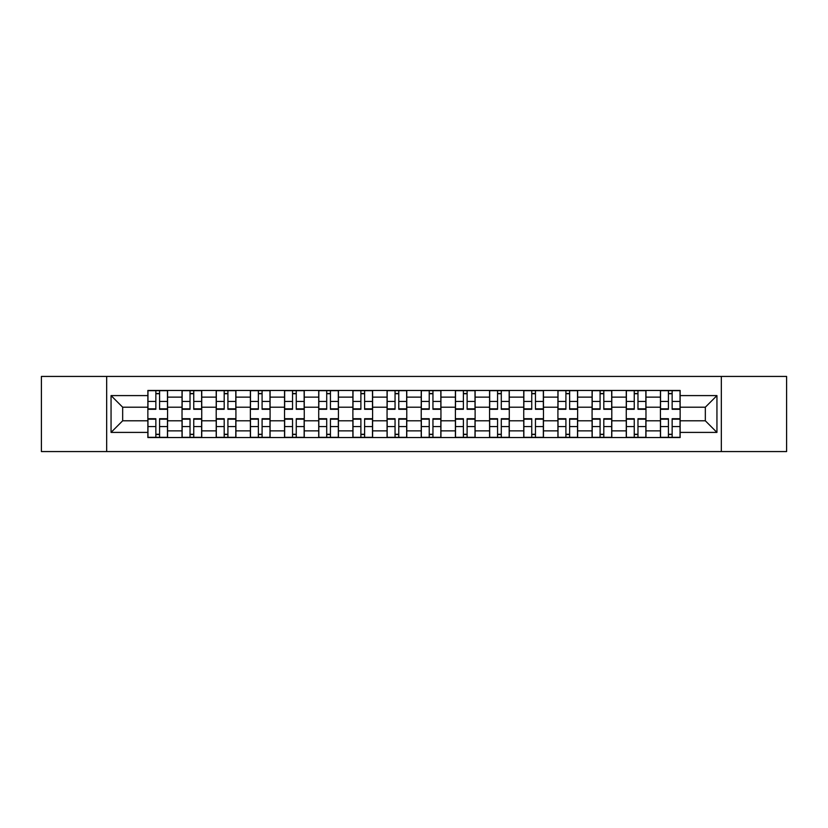 <?xml version="1.0" encoding="UTF-8"?>
<svg xmlns="http://www.w3.org/2000/svg" width="828" height="828" viewBox="0 0 828 828"><rect width="100%" height="100%" fill="white"/><g stroke="black" fill="none" stroke-linecap="round" stroke-linejoin="round"><path stroke-width="1.24" d="M721.323 451.57L786.6 451.57L786.6 376.429L41.4 376.429L41.4 451.57L721.323 451.57L721.323 376.429M182.025 437.546L182.025 397.129L167.566 397.129L167.566 437.546M167.566 397.129L167.566 390.454M182.025 397.129L182.025 390.454M201.742 390.454L201.742 437.546M216.201 437.546L216.201 390.454M235.918 390.454L235.918 437.546M250.366 437.546L250.366 390.454M270.083 390.454L270.083 437.546M284.542 437.546L284.542 390.454M304.259 390.454L304.259 437.546M318.718 437.546L318.718 390.454M338.424 390.454L338.424 437.546M352.883 437.546L352.883 390.454M372.6 390.454L372.6 437.546M387.059 437.546L387.059 390.454M406.776 390.454L406.776 437.546M421.224 437.546L421.224 390.454M440.941 390.454L440.941 437.546M455.4 437.546L455.4 390.454M475.117 390.454L475.117 437.546M489.576 437.546L489.576 390.454M509.282 390.454L509.282 437.546M523.741 437.546L523.741 390.454M543.458 390.454L543.458 437.546M557.917 437.546L557.917 390.454M577.634 390.454L577.634 437.546M592.082 437.546L592.082 390.454M611.799 390.454L611.799 437.546M626.258 437.546L626.258 390.454M645.975 390.454L645.975 437.546M660.433 437.546L660.433 390.454M660.433 420.79L645.975 420.79M626.258 420.79L611.799 420.79M592.082 420.79L577.634 420.79M557.917 420.79L543.458 420.79M523.741 420.79L509.282 420.79M489.576 420.79L475.117 420.79M455.4 420.79L440.941 420.79M421.224 420.79L406.776 420.79M387.059 420.79L372.6 420.79M352.883 420.79L338.424 420.79M318.718 420.79L304.259 420.79M284.542 420.79L270.083 420.79M250.366 420.79L235.918 420.79M216.201 420.79L201.742 420.79M182.025 420.79L167.566 420.79M660.433 407.21L645.975 407.21M626.258 407.21L611.799 407.21M592.082 407.21L577.634 407.21M557.917 407.21L543.458 407.21M523.741 407.21L509.282 407.21M489.576 407.21L475.117 407.21M455.4 407.21L440.941 407.21M421.224 407.21L406.776 407.21M387.059 407.21L372.6 407.21M352.883 407.21L338.424 407.21M318.718 407.21L304.259 407.21M284.542 407.21L270.083 407.21M250.366 407.21L235.918 407.21M216.201 407.21L201.742 407.21M182.025 407.21L167.566 407.21M122.668 420.79L147.86 420.79L147.86 407.21L122.668 407.21L122.668 420.79L111.055 432.402L111.055 395.598L147.86 395.598L147.86 407.21M680.14 407.21L680.14 420.79L705.332 420.79L705.332 407.21L680.14 407.21L680.14 390.454L147.86 390.454L147.86 395.598M680.14 395.598L716.944 395.598L716.944 432.402L680.14 432.402L680.14 420.79M147.86 420.79L147.86 437.546L680.14 437.546L680.14 432.402M147.86 432.402L111.055 432.402M106.677 451.57L106.677 376.429M159.576 434.265L155.85 434.265M155.85 393.735L159.576 393.735M193.752 434.265L190.026 434.265M190.026 393.735L193.752 393.735M227.917 434.265L224.191 434.265M224.191 393.735L227.917 393.735M262.093 434.265L258.367 434.265M258.367 393.735L262.093 393.735M296.258 434.265L292.543 434.265M292.543 393.735L296.258 393.735M330.434 434.265L326.708 434.265M326.708 393.735L330.434 393.735M364.61 434.265L360.884 434.265M360.884 393.735L364.61 393.735M398.775 434.265L395.049 434.265M395.049 393.735L398.775 393.735M432.951 434.265L429.225 434.265M429.225 393.735L432.951 393.735M467.116 434.265L463.39 434.265M463.39 393.735L467.116 393.735M501.292 434.265L497.566 434.265M497.566 393.735L501.292 393.735M535.457 434.265L531.742 434.265M531.742 393.735L535.457 393.735M569.633 434.265L565.907 434.265M565.907 393.735L569.633 393.735M603.809 434.265L600.083 434.265M600.083 393.735L603.809 393.735M637.974 434.265L634.248 434.265M634.248 393.735L637.974 393.735M672.15 434.265L668.424 434.265M668.424 393.735L672.15 393.735M111.055 395.598L122.668 407.21M705.332 420.79L716.944 432.402M705.332 407.21L716.944 395.598M159.576 409.291L159.576 390.671L167.463 390.671L167.463 409.291L159.576 409.291M155.85 393.517L159.576 393.517M155.85 390.671L147.964 390.671L147.964 409.291L155.85 409.291L155.85 390.671L159.576 390.671M155.85 418.709L155.85 437.329L147.964 437.329L147.964 418.709L155.85 418.709M159.576 434.483L155.85 434.483M159.576 437.329L167.463 437.329L167.463 418.709L159.576 418.709L159.576 437.329L155.85 437.329M193.752 409.291L193.752 390.671L201.628 390.671L201.628 409.291L193.752 409.291M190.026 393.517L193.752 393.517M190.026 390.671L182.139 390.671L182.139 409.291L190.026 409.291L190.026 390.671L193.752 390.671M227.917 409.291L227.917 390.671L235.804 390.671L235.804 409.291L227.917 409.291M224.191 393.517L227.917 393.517M224.191 390.671L216.305 390.671L216.305 409.291L224.191 409.291L224.191 390.671L227.917 390.671M262.093 409.291L262.093 390.671L269.98 390.671L269.98 409.291L262.093 409.291M258.367 393.517L262.093 393.517M258.367 390.671L250.48 390.671L250.48 409.291L258.367 409.291L258.367 390.671L262.093 390.671M190.026 418.709L190.026 437.329L182.139 437.329L182.139 418.709L190.026 418.709M193.752 434.483L190.026 434.483M193.752 437.329L201.628 437.329L201.628 418.709L193.752 418.709L193.752 437.329L190.026 437.329M224.191 418.709L224.191 437.329L216.305 437.329L216.305 418.709L224.191 418.709M227.917 434.483L224.191 434.483M227.917 437.329L235.804 437.329L235.804 418.709L227.917 418.709L227.917 437.329L224.191 437.329M258.367 418.709L258.367 437.329L250.48 437.329L250.48 418.709L258.367 418.709M262.093 434.483L258.367 434.483M262.093 437.329L269.98 437.329L269.98 418.709L262.093 418.709L262.093 437.329L258.367 437.329M296.258 409.291L296.258 390.671L304.145 390.671L304.145 409.291L296.258 409.291M292.543 393.517L296.258 393.517M292.543 390.671L284.656 390.671L284.656 409.291L292.543 409.291L292.543 390.671L296.258 390.671M330.434 409.291L330.434 390.671L338.321 390.671L338.321 409.291L330.434 409.291M326.708 393.517L330.434 393.517M326.708 390.671L318.821 390.671L318.821 409.291L326.708 409.291L326.708 390.671L330.434 390.671M292.543 418.709L292.543 437.329L284.656 437.329L284.656 418.709L292.543 418.709M296.258 434.483L292.543 434.483M296.258 437.329L304.145 437.329L304.145 418.709L296.258 418.709L296.258 437.329L292.543 437.329M326.708 418.709L326.708 437.329L318.821 437.329L318.821 418.709L326.708 418.709M330.434 434.483L326.708 434.483M330.434 437.329L338.321 437.329L338.321 418.709L330.434 418.709L330.434 437.329L326.708 437.329M364.61 409.291L364.61 390.671L372.486 390.671L372.486 409.291L364.61 409.291M360.884 393.517L364.61 393.517M360.884 390.671L352.997 390.671L352.997 409.291L360.884 409.291L360.884 390.671L364.61 390.671M398.775 409.291L398.775 390.671L406.662 390.671L406.662 409.291L398.775 409.291M395.049 393.517L398.775 393.517M395.049 390.671L387.162 390.671L387.162 409.291L395.049 409.291L395.049 390.671L398.775 390.671M432.951 409.291L432.951 390.671L440.838 390.671L440.838 409.291L432.951 409.291M429.225 393.517L432.951 393.517M429.225 390.671L421.338 390.671L421.338 409.291L429.225 409.291L429.225 390.671L432.951 390.671M467.116 409.291L467.116 390.671L475.003 390.671L475.003 409.291L467.116 409.291M463.39 393.517L467.116 393.517M463.39 390.671L455.514 390.671L455.514 409.291L463.39 409.291L463.39 390.671L467.116 390.671M501.292 409.291L501.292 390.671L509.179 390.671L509.179 409.291L501.292 409.291M497.566 393.517L501.292 393.517M497.566 390.671L489.679 390.671L489.679 409.291L497.566 409.291L497.566 390.671L501.292 390.671M535.457 409.291L535.457 390.671L543.344 390.671L543.344 409.291L535.457 409.291M531.742 393.517L535.457 393.517M531.742 390.671L523.855 390.671L523.855 409.291L531.742 409.291L531.742 390.671L535.457 390.671M569.633 409.291L569.633 390.671L577.52 390.671L577.52 409.291L569.633 409.291M565.907 393.517L569.633 393.517M565.907 390.671L558.02 390.671L558.02 409.291L565.907 409.291L565.907 390.671L569.633 390.671M603.809 409.291L603.809 390.671L611.695 390.671L611.695 409.291L603.809 409.291M600.083 393.517L603.809 393.517M600.083 390.671L592.196 390.671L592.196 409.291L600.083 409.291L600.083 390.671L603.809 390.671M360.884 418.709L360.884 437.329L352.997 437.329L352.997 418.709L360.884 418.709M364.61 434.483L360.884 434.483M364.61 437.329L372.486 437.329L372.486 418.709L364.61 418.709L364.61 437.329L360.884 437.329M395.049 418.709L395.049 437.329L387.162 437.329L387.162 418.709L395.049 418.709M398.775 434.483L395.049 434.483M398.775 437.329L406.662 437.329L406.662 418.709L398.775 418.709L398.775 437.329L395.049 437.329M429.225 418.709L429.225 437.329L421.338 437.329L421.338 418.709L429.225 418.709M432.951 434.483L429.225 434.483M432.951 437.329L440.838 437.329L440.838 418.709L432.951 418.709L432.951 437.329L429.225 437.329M463.39 418.709L463.39 437.329L455.514 437.329L455.514 418.709L463.39 418.709M467.116 434.483L463.39 434.483M467.116 437.329L475.003 437.329L475.003 418.709L467.116 418.709L467.116 437.329L463.39 437.329M497.566 418.709L497.566 437.329L489.679 437.329L489.679 418.709L497.566 418.709M501.292 434.483L497.566 434.483M501.292 437.329L509.179 437.329L509.179 418.709L501.292 418.709L501.292 437.329L497.566 437.329M531.742 418.709L531.742 437.329L523.855 437.329L523.855 418.709L531.742 418.709M535.457 434.483L531.742 434.483M535.457 437.329L543.344 437.329L543.344 418.709L535.457 418.709L535.457 437.329L531.742 437.329M565.907 418.709L565.907 437.329L558.02 437.329L558.02 418.709L565.907 418.709M569.633 434.483L565.907 434.483M569.633 437.329L577.52 437.329L577.52 418.709L569.633 418.709L569.633 437.329L565.907 437.329M600.083 418.709L600.083 437.329L592.196 437.329L592.196 418.709L600.083 418.709M603.809 434.483L600.083 434.483M603.809 437.329L611.695 437.329L611.695 418.709L603.809 418.709L603.809 437.329L600.083 437.329M637.974 409.291L637.974 390.671L645.861 390.671L645.861 409.291L637.974 409.291M634.248 393.517L637.974 393.517M634.248 390.671L626.372 390.671L626.372 409.291L634.248 409.291L634.248 390.671L637.974 390.671M634.248 418.709L634.248 437.329L626.372 437.329L626.372 418.709L634.248 418.709M637.974 434.483L634.248 434.483M637.974 437.329L645.861 437.329L645.861 418.709L637.974 418.709L637.974 437.329L634.248 437.329M672.15 409.291L672.15 390.671L680.036 390.671L680.036 409.291L672.15 409.291M668.424 393.517L672.15 393.517M668.424 390.671L660.537 390.671L660.537 409.291L668.424 409.291L668.424 390.671L672.15 390.671M668.424 418.709L668.424 437.329L660.537 437.329L660.537 418.709L668.424 418.709M672.15 434.483L668.424 434.483M672.15 437.329L680.036 437.329L680.036 418.709L672.15 418.709L672.15 437.329L668.424 437.329M626.258 397.129L611.799 397.129M592.082 397.129L577.634 397.129M557.917 397.129L543.458 397.129M523.741 397.129L509.282 397.129M489.576 397.129L475.117 397.129M455.4 397.129L440.941 397.129M421.224 397.129L406.776 397.129M387.059 397.129L372.6 397.129M352.883 397.129L338.424 397.129M318.718 397.129L304.259 397.129M284.542 397.129L270.083 397.129M250.366 397.129L235.918 397.129M216.201 397.129L201.742 397.129M660.433 397.129L645.975 397.129M626.258 430.87L611.799 430.87M592.082 430.87L577.634 430.87M557.917 430.87L543.458 430.87M523.741 430.87L509.282 430.87M489.576 430.87L475.117 430.87M455.4 430.87L440.941 430.87M421.224 430.87L406.776 430.87M387.059 430.87L372.6 430.87M352.883 430.87L338.424 430.87M318.718 430.87L304.259 430.87M284.542 430.87L270.083 430.87M250.366 430.87L235.918 430.87M216.201 430.87L201.742 430.87M182.025 430.87L167.566 430.87M660.433 430.87L645.975 430.87M159.576 408.825L167.463 408.825M159.576 401.435L167.463 401.435M147.964 408.825L155.85 408.825M147.964 401.435L155.85 401.435M155.85 419.175L147.964 419.175M155.85 426.565L147.964 426.565M167.463 419.175L159.576 419.175M167.463 426.565L159.576 426.565M193.752 408.825L201.628 408.825M193.752 401.435L201.628 401.435M182.139 408.825L190.026 408.825M182.139 401.435L190.026 401.435M227.917 408.825L235.804 408.825M227.917 401.435L235.804 401.435M216.305 408.825L224.191 408.825M216.305 401.435L224.191 401.435M262.093 408.825L269.98 408.825M262.093 401.435L269.98 401.435M250.48 408.825L258.367 408.825M250.48 401.435L258.367 401.435M190.026 419.175L182.139 419.175M190.026 426.565L182.139 426.565M201.628 419.175L193.752 419.175M201.628 426.565L193.752 426.565M224.191 419.175L216.305 419.175M224.191 426.565L216.305 426.565M235.804 419.175L227.917 419.175M235.804 426.565L227.917 426.565M258.367 419.175L250.48 419.175M258.367 426.565L250.48 426.565M269.98 419.175L262.093 419.175M269.98 426.565L262.093 426.565M296.258 408.825L304.145 408.825M296.258 401.435L304.145 401.435M284.656 408.825L292.543 408.825M284.656 401.435L292.543 401.435M330.434 408.825L338.321 408.825M330.434 401.435L338.321 401.435M318.821 408.825L326.708 408.825M318.821 401.435L326.708 401.435M292.543 419.175L284.656 419.175M292.543 426.565L284.656 426.565M304.145 419.175L296.258 419.175M304.145 426.565L296.258 426.565M326.708 419.175L318.821 419.175M326.708 426.565L318.821 426.565M338.321 419.175L330.434 419.175M338.321 426.565L330.434 426.565M364.61 408.825L372.486 408.825M364.61 401.435L372.486 401.435M352.997 408.825L360.884 408.825M352.997 401.435L360.884 401.435M398.775 408.825L406.662 408.825M398.775 401.435L406.662 401.435M387.162 408.825L395.049 408.825M387.162 401.435L395.049 401.435M432.951 408.825L440.838 408.825M432.951 401.435L440.838 401.435M421.338 408.825L429.225 408.825M421.338 401.435L429.225 401.435M467.116 408.825L475.003 408.825M467.116 401.435L475.003 401.435M455.514 408.825L463.39 408.825M455.514 401.435L463.39 401.435M501.292 408.825L509.179 408.825M501.292 401.435L509.179 401.435M489.679 408.825L497.566 408.825M489.679 401.435L497.566 401.435M535.457 408.825L543.344 408.825M535.457 401.435L543.344 401.435M523.855 408.825L531.742 408.825M523.855 401.435L531.742 401.435M569.633 408.825L577.52 408.825M569.633 401.435L577.52 401.435M558.02 408.825L565.907 408.825M558.02 401.435L565.907 401.435M603.809 408.825L611.695 408.825M603.809 401.435L611.695 401.435M592.196 408.825L600.083 408.825M592.196 401.435L600.083 401.435M360.884 419.175L352.997 419.175M360.884 426.565L352.997 426.565M372.486 419.175L364.61 419.175M372.486 426.565L364.61 426.565M395.049 419.175L387.162 419.175M395.049 426.565L387.162 426.565M406.662 419.175L398.775 419.175M406.662 426.565L398.775 426.565M429.225 419.175L421.338 419.175M429.225 426.565L421.338 426.565M440.838 419.175L432.951 419.175M440.838 426.565L432.951 426.565M463.39 419.175L455.514 419.175M463.39 426.565L455.514 426.565M475.003 419.175L467.116 419.175M475.003 426.565L467.116 426.565M497.566 419.175L489.679 419.175M497.566 426.565L489.679 426.565M509.179 419.175L501.292 419.175M509.179 426.565L501.292 426.565M531.742 419.175L523.855 419.175M531.742 426.565L523.855 426.565M543.344 419.175L535.457 419.175M543.344 426.565L535.457 426.565M565.907 419.175L558.02 419.175M565.907 426.565L558.02 426.565M577.52 419.175L569.633 419.175M577.52 426.565L569.633 426.565M600.083 419.175L592.196 419.175M600.083 426.565L592.196 426.565M611.695 419.175L603.809 419.175M611.695 426.565L603.809 426.565M637.974 408.825L645.861 408.825M637.974 401.435L645.861 401.435M626.372 408.825L634.248 408.825M626.372 401.435L634.248 401.435M634.248 419.175L626.372 419.175M634.248 426.565L626.372 426.565M645.861 419.175L637.974 419.175M645.861 426.565L637.974 426.565M672.15 408.825L680.036 408.825M672.15 401.435L680.036 401.435M660.537 408.825L668.424 408.825M660.537 401.435L668.424 401.435M668.424 419.175L660.537 419.175M668.424 426.565L660.537 426.565M680.036 419.175L672.15 419.175M680.036 426.565L672.15 426.565"/></g></svg>

